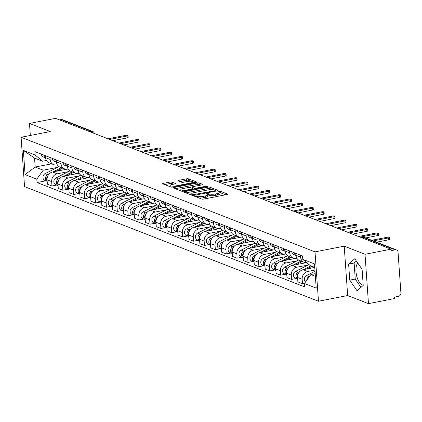 <?xml version="1.0" encoding="UTF-8"?>
<svg xmlns="http://www.w3.org/2000/svg" width="422" height="422" viewBox="0 0 422 422"><rect width="100%" height="100%" fill="white"/><g stroke="black" fill="none" stroke-linecap="round" stroke-linejoin="round"><path stroke-width="0.63" d="M194.901 195.855L194.484 196.219L201.763 199.057A1.461 0.353 -4 0 0 203.736 199.073L226.867 194.553A1.461 0.353 -4 0 0 227.637 194.189A1.461 0.353 -4 0 0 227.463 194.036L220.184 191.198L218.264 191.446L219.329 191.915A4.674 1.129 -4 0 1 219.873 192.395A4.674 1.129 -4 0 1 217.409 193.577L215.478 193.951A4.674 1.129 -4 0 1 209.175 193.898L206.854 193.524L206.316 193.782L207.376 194.252A4.674 1.129 -4 0 1 207.925 194.732A4.674 1.129 -4 0 1 205.456 195.908L203.531 196.288A4.674 1.129 -4 0 1 197.222 196.235L194.901 195.855M363.2 285.098A11.6 5.127 78.9 0 1 362.208 284.897A11.6 5.127 78.9 0 1 356.421 274.812A11.6 5.127 78.9 0 1 357.809 263.085M171.865 182.098A1.461 0.353 -4 0 0 169.897 182.082L163.404 183.348A1.461 0.353 -4 0 0 162.634 183.718A1.461 0.353 -4 0 0 162.808 183.865L170.894 187.02A1.461 0.353 -4 0 0 172.862 187.036L195.993 182.515A1.461 0.353 -4 0 0 196.763 182.146A1.461 0.353 -4 0 0 196.594 181.998L188.507 178.844A1.461 0.353 -4 0 0 186.535 178.828L178.696 180.363A1.461 0.353 -4 0 0 177.926 180.732A1.461 0.353 -4 0 0 178.1 180.88L181.56 182.23A1.461 0.353 -4 0 0 183.528 182.246L187.415 181.486A3.903 0.944 -4 0 1 193.144 181.929A3.903 0.944 -4 0 1 191.082 182.916L175.853 185.891A3.903 0.944 -4 0 1 170.124 185.448A3.903 0.944 -4 0 1 172.187 184.461L174.729 183.966A1.461 0.353 -4 0 0 175.499 183.596A1.461 0.353 -4 0 0 175.325 183.449L171.865 182.098L171.965 183.538A1.461 0.353 -4 0 0 169.997 183.523L164.612 184.572M344.215 246.163L347.665 295.537L368.469 303.65L365.019 254.276L344.215 246.163L315.018 251.871L21.1 137.261L50.297 131.553L29.493 123.44L55.546 118.35L391.073 249.186L391.173 250.626L395.229 249.835L363.606 237.502A2.975 1.313 -101.1 0 0 363.236 237.459L361.749 237.75M365.019 254.276L391.073 249.186M184.72 191.662A1.461 0.353 -4 0 0 183.945 192.031A1.461 0.353 -4 0 0 184.119 192.179L192.205 195.333A1.461 0.353 -4 0 0 194.173 195.349L217.304 190.828A1.461 0.353 -4 0 0 218.079 190.459A1.461 0.353 -4 0 0 217.905 190.311L209.818 187.157A1.461 0.353 -4 0 0 207.851 187.141L184.72 191.662L184.773 192.432M181.55 191.177L173.463 188.022A1.461 0.353 -4 0 1 173.289 187.874A1.461 0.353 -4 0 1 174.059 187.505L197.195 182.984A1.461 0.353 -4 0 1 199.163 183L202.623 184.351A1.461 0.353 -4 0 1 202.797 184.498A1.461 0.353 -4 0 1 202.022 184.868L192.643 186.703A1.461 0.353 -4 0 0 191.873 187.073A1.461 0.353 -4 0 0 192.042 187.22L194.342 188.117A1.461 0.353 -4 0 0 196.309 188.133L206.078 186.223L207.577 186.339L207.033 186.598L183.517 191.192A1.461 0.353 -4 0 1 181.55 191.177M368.469 303.65L394.523 298.56L394.422 297.12L398.484 296.328A2.975 2.569 111.3 0 0 400.9 292.937L398.051 252.198A2.975 2.569 111.3 0 0 396.511 249.94A2.975 2.569 111.3 0 0 395.229 249.835M347.665 295.537L318.473 301.245L24.55 186.63L21.1 137.261M29.493 123.44L30.331 135.457M58.036 119.32L59.702 118.999A2.975 2.569 -68.7 0 1 60.984 119.104L92.613 131.437A2.975 2.569 111.3 0 0 91.331 131.326L59.702 118.999M306.678 262.621A6.842 5.908 -68.7 0 1 304.156 262.31A6.842 5.908 -68.7 0 1 300.622 257.109L300.485 255.162M314.749 267.411L303.123 269.684A6.842 5.908 111.3 0 0 297.563 277.481L302.173 279.28A6.842 5.908 -68.7 0 1 307.728 271.478L314.933 270.075M302.173 279.28L302.479 283.668L304.673 283.241M295.875 253.369L296.012 255.315A6.842 5.908 111.3 0 0 299.551 260.511L304.156 262.31M297.563 277.481L297.869 281.87L302.479 283.668M296.872 258.18L296.212 258.311A6.842 5.908 -68.7 0 1 293.269 258.064A6.842 5.908 -68.7 0 1 289.729 252.862L289.592 250.916M296.355 278.488L291.586 279.422L291.28 275.033A6.842 5.908 -68.7 0 1 296.84 267.231L308.086 265.037M284.987 249.117L285.124 251.069A6.842 5.908 111.3 0 0 288.659 256.265L293.269 258.064M306.578 262.632L292.23 265.438A6.842 5.908 111.3 0 0 286.67 273.234L286.981 277.623L291.586 279.422M285.979 253.933L285.325 254.06A6.842 5.908 -68.7 0 1 282.376 253.812A6.842 5.908 -68.7 0 1 278.837 248.616L278.705 246.67M285.467 274.242L280.693 275.176L280.387 270.787A6.842 5.908 -68.7 0 1 285.947 262.985L297.193 260.791M274.094 244.871L274.231 246.823A6.842 5.908 111.3 0 0 277.766 252.018L282.376 253.812M295.685 258.385L281.342 261.192A6.842 5.908 111.3 0 0 275.782 268.988L276.088 273.377L280.693 275.176M275.091 249.687L274.432 249.813A6.842 5.908 -68.7 0 1 271.483 249.566A6.842 5.908 -68.7 0 1 267.949 244.37L267.812 242.423M274.574 269.996L269.806 270.929L269.5 266.54A6.842 5.908 -68.7 0 1 275.054 258.739L286.306 256.544M263.201 240.624L263.339 242.576A6.842 5.908 111.3 0 0 266.878 247.772L271.483 249.566M284.792 254.139L270.449 256.945A6.842 5.908 111.3 0 0 264.889 264.742L265.195 269.13L269.806 270.929M264.198 245.44L263.544 245.567A6.842 5.908 -68.7 0 1 260.596 245.319A6.842 5.908 -68.7 0 1 257.056 240.123L256.919 238.177M263.681 265.749L258.913 266.683L258.607 262.289A6.842 5.908 -68.7 0 1 264.167 254.492L275.413 252.293M252.314 236.378L252.451 238.325A6.842 5.908 111.3 0 0 255.985 243.526L260.596 245.319M273.904 249.893L259.556 252.694A6.842 5.908 111.3 0 0 253.997 260.495L254.308 264.884L258.913 266.683M253.311 241.194L252.651 241.321A6.842 5.908 -68.7 0 1 249.703 241.073A6.842 5.908 -68.7 0 1 246.163 235.877L246.031 233.93M252.794 261.503L248.02 262.437L247.714 258.042A6.842 5.908 -68.7 0 1 253.274 250.246L264.52 248.046M241.421 232.132L241.558 234.078A6.842 5.908 111.3 0 0 245.092 239.279L249.703 241.073M263.012 245.646L248.669 248.447A6.842 5.908 111.3 0 0 243.109 256.249L243.415 260.638L248.02 262.437M242.418 236.948L241.759 237.074A6.842 5.908 -68.7 0 1 238.81 236.826A6.842 5.908 -68.7 0 1 235.276 231.631L235.138 229.684M241.901 257.256L237.132 258.19L236.826 253.796A6.842 5.908 -68.7 0 1 242.381 246L253.633 243.8M230.528 227.885L230.665 229.832A6.842 5.908 111.3 0 0 234.205 235.028L238.81 236.826M252.119 241.4L237.776 244.201A6.842 5.908 111.3 0 0 232.216 252.003L232.522 256.391L237.132 258.19M231.525 232.701L230.871 232.828A6.842 5.908 -68.7 0 1 227.922 232.58A6.842 5.908 -68.7 0 1 224.383 227.384L224.246 225.438M231.008 253.01L226.239 253.938L225.934 249.55A6.842 5.908 -68.7 0 1 231.493 241.753L242.74 239.554M219.64 223.639L219.778 225.585A6.842 5.908 111.3 0 0 223.312 230.781L227.922 232.58M241.231 237.153L226.883 239.954A6.842 5.908 111.3 0 0 221.323 247.756L221.634 252.145L226.239 253.938M220.637 228.455L219.978 228.582A6.842 5.908 -68.7 0 1 217.029 228.334A6.842 5.908 -68.7 0 1 213.49 223.138L213.358 221.186M220.12 248.764L215.347 249.692L215.041 245.303A6.842 5.908 -68.7 0 1 220.6 237.507L231.847 235.307M208.748 219.393L208.885 221.339A6.842 5.908 111.3 0 0 212.419 226.535L217.029 228.334M230.338 232.907L215.995 235.708A6.842 5.908 111.3 0 0 210.436 243.505L210.742 247.899L215.347 249.692M209.745 224.203L209.085 224.335A6.842 5.908 -68.7 0 1 206.136 224.087A6.842 5.908 -68.7 0 1 202.602 218.891L202.465 216.94M209.228 244.517L204.459 245.446L204.153 241.057A6.842 5.908 -68.7 0 1 209.713 233.26L220.959 231.061M197.855 215.146L197.992 217.093A6.842 5.908 111.3 0 0 201.531 222.288L206.136 224.087M219.445 228.661L205.103 231.462A6.842 5.908 111.3 0 0 199.543 239.258L199.849 243.652L204.459 245.446M198.852 219.957L198.198 220.089A6.842 5.908 -68.7 0 1 195.249 219.841A6.842 5.908 -68.7 0 1 191.709 214.645L191.572 212.693M198.335 240.266L193.566 241.199L193.26 236.811A6.842 5.908 -68.7 0 1 198.82 229.014L210.066 226.814M186.967 210.9L187.104 212.846A6.842 5.908 111.3 0 0 190.638 218.042L195.249 219.841M208.558 224.414L194.21 227.215A6.842 5.908 111.3 0 0 188.65 235.012L188.961 239.406L193.566 241.199M187.964 215.711L187.305 215.842A6.842 5.908 -68.7 0 1 184.356 215.595A6.842 5.908 -68.7 0 1 180.816 210.393L180.685 208.447M187.447 236.019L182.679 236.953L182.367 232.564A6.842 5.908 -68.7 0 1 187.927 224.762L199.173 222.568M176.074 206.653L176.211 208.6A6.842 5.908 111.3 0 0 179.746 213.796L184.356 215.595M197.665 220.163L183.322 222.969A6.842 5.908 111.3 0 0 177.762 230.765L178.068 235.154L182.679 236.953M177.071 211.464L176.412 211.596A6.842 5.908 -68.7 0 1 173.463 211.343A6.842 5.908 -68.7 0 1 169.929 206.147L169.792 204.201M176.554 231.773L171.786 232.707L171.48 228.318A6.842 5.908 -68.7 0 1 177.04 220.516L188.286 218.322M165.181 202.402L165.318 204.353A6.842 5.908 111.3 0 0 168.858 209.549L173.463 211.343M186.772 215.916L172.429 218.723A6.842 5.908 111.3 0 0 166.869 226.519L167.175 230.908L171.786 232.707M166.178 207.218L165.524 207.344A6.842 5.908 -68.7 0 1 162.575 207.096A6.842 5.908 -68.7 0 1 159.036 201.901L158.899 199.954M165.661 227.527L160.893 228.46L160.587 224.071A6.842 5.908 -68.7 0 1 166.147 216.27L177.393 214.075M154.294 198.155L154.431 200.107A6.842 5.908 111.3 0 0 157.965 205.303L162.575 207.096M175.884 211.67L161.536 214.476A6.842 5.908 111.3 0 0 155.976 222.273L156.288 226.661L160.893 228.46M155.291 202.971L154.631 203.098A6.842 5.908 -68.7 0 1 151.683 202.85A6.842 5.908 -68.7 0 1 148.143 197.654L148.011 195.708M154.774 223.28L150.005 224.214L149.694 219.825A6.842 5.908 -68.7 0 1 155.254 212.023L166.5 209.829M143.401 193.909L143.538 195.861A6.842 5.908 111.3 0 0 147.078 201.057L151.683 202.85M164.991 207.424L150.649 210.23A6.842 5.908 111.3 0 0 145.089 218.026L145.395 222.415L150.005 224.214M144.398 198.725L143.738 198.852A6.842 5.908 -68.7 0 1 140.79 198.604A6.842 5.908 -68.7 0 1 137.255 193.408L137.118 191.461M143.881 219.034L139.112 219.968L138.806 215.573A6.842 5.908 -68.7 0 1 144.366 207.777L155.612 205.577M132.508 189.663L132.645 191.609A6.842 5.908 111.3 0 0 136.185 196.81L140.79 198.604M154.104 203.177L139.756 205.978A6.842 5.908 111.3 0 0 134.196 213.78L134.502 218.169L139.112 219.968M133.505 194.479L132.851 194.605A6.842 5.908 -68.7 0 1 129.902 194.357A6.842 5.908 -68.7 0 1 126.363 189.161L126.225 187.215M132.988 214.787L128.219 215.721L127.913 211.327A6.842 5.908 -68.7 0 1 133.473 203.531L144.72 201.331M121.62 185.416L121.758 187.363A6.842 5.908 111.3 0 0 125.292 192.564L129.902 194.357M143.211 198.931L128.863 201.732A6.842 5.908 111.3 0 0 123.308 209.534L123.614 213.922L128.219 215.721M122.617 190.232L121.958 190.359A6.842 5.908 -68.7 0 1 119.009 190.111A6.842 5.908 -68.7 0 1 115.47 184.915L115.338 182.969M122.1 210.541L117.332 211.475L117.021 207.081A6.842 5.908 -68.7 0 1 122.58 199.284L133.827 197.085M110.728 181.17L110.865 183.116A6.842 5.908 111.3 0 0 114.404 188.312L119.009 190.111M132.318 194.684L117.975 197.485A6.842 5.908 111.3 0 0 112.416 205.287L112.721 209.676L117.332 211.475M111.725 185.986L111.065 186.113A6.842 5.908 -68.7 0 1 108.116 185.865A6.842 5.908 -68.7 0 1 104.582 180.669L104.445 178.722M111.208 206.295L106.439 207.223L106.133 202.834A6.842 5.908 -68.7 0 1 111.693 195.038L122.939 192.838M99.84 176.923L99.972 178.87A6.842 5.908 111.3 0 0 103.511 184.066L108.116 185.865M121.43 190.438L107.082 193.239A6.842 5.908 111.3 0 0 101.523 201.041L101.829 205.43L106.439 207.223M100.832 181.74L100.178 181.866A6.842 5.908 -68.7 0 1 97.229 181.618A6.842 5.908 -68.7 0 1 93.689 176.422L93.552 174.471M100.315 202.048L95.546 202.977L95.24 198.588A6.842 5.908 -68.7 0 1 100.8 190.791L112.046 188.592M88.947 172.677L89.084 174.624A6.842 5.908 111.3 0 0 92.618 179.819L97.229 181.618M110.538 186.192L96.19 188.993A6.842 5.908 111.3 0 0 90.635 196.789L90.941 201.183L95.546 202.977M89.944 177.488L89.285 177.62A6.842 5.908 -68.7 0 1 86.336 177.372A6.842 5.908 -68.7 0 1 82.802 172.176L82.665 170.224M89.427 197.802L84.658 198.73L84.347 194.342A6.842 5.908 -68.7 0 1 89.907 186.545L101.153 184.345M78.054 168.431L78.191 170.377A6.842 5.908 111.3 0 0 81.731 175.573L86.336 177.372M99.645 181.945L85.302 184.746A6.842 5.908 111.3 0 0 79.742 192.543L80.048 196.937L84.658 198.73M79.051 173.242L78.392 173.373A6.842 5.908 -68.7 0 1 75.443 173.125A6.842 5.908 -68.7 0 1 71.909 167.93L71.772 165.978M78.534 193.55L73.766 194.484L73.46 190.095A6.842 5.908 -68.7 0 1 79.02 182.299L90.266 180.099M67.167 164.184L67.298 166.131A6.842 5.908 111.3 0 0 70.838 171.327L75.443 173.125M88.757 177.699L74.409 180.5A6.842 5.908 111.3 0 0 68.849 188.296L69.155 192.69L73.766 194.484M68.158 168.995L67.504 169.127A6.842 5.908 -68.7 0 1 64.555 168.879A6.842 5.908 -68.7 0 1 61.016 163.678L60.879 161.732M67.641 189.304L62.873 190.238L62.567 185.849A6.842 5.908 -68.7 0 1 68.127 178.047L79.373 175.853M56.274 159.938L56.411 161.884A6.842 5.908 111.3 0 0 59.945 167.08L64.555 168.879M77.864 173.447L63.516 176.254A6.842 5.908 111.3 0 0 57.962 184.05L58.268 188.439L62.873 190.238M57.271 164.749L56.611 164.881A6.842 5.908 -68.7 0 1 53.663 164.627A6.842 5.908 -68.7 0 1 50.128 159.432L49.991 157.485M56.754 185.058L51.985 185.991L51.674 181.602A6.842 5.908 -68.7 0 1 57.234 173.801L68.48 171.606M45.381 155.686L45.518 157.638A6.842 5.908 111.3 0 0 49.057 162.834L53.663 164.627M66.971 169.201L52.629 172.007A6.842 5.908 111.3 0 0 47.069 179.804L47.375 184.192L51.985 185.991M314.743 267.374L310.249 265.617L302.774 259.345L302.537 255.964L34.868 151.588L35.105 154.974L42.58 161.246L34.551 158.113L35.174 167.038L43.202 170.172L57.592 167.36M315.187 273.699L310.872 274.543L315.371 276.299M302.774 259.345L314.506 263.919L316.194 288.105L304.468 283.531L310.872 274.543M43.202 170.172L36.798 179.155L37.036 182.536L304.705 286.913L304.468 283.531M36.798 179.155L25.067 174.581L23.379 150.401L35.105 154.974M315.018 251.871L318.473 301.245M349.748 280.134L357.044 290.784L363.221 285.393L362.102 269.352L354.802 258.702L348.625 264.098L349.748 280.134L355.245 279.063L360.947 287.377M51.605 163.826L35.174 167.038L25.067 174.581M46.378 160.502L42.58 161.246M45.861 180.811L37.036 182.536M34.551 158.113L23.379 150.401M356.4 261.033L354.127 263.022L355.245 279.063M354.127 263.022L348.625 264.098M199.052 198.002A4.674 1.129 -4 0 0 203.631 197.728L203.531 196.288M207.925 194.732L208.025 196.167A4.674 1.129 -4 0 1 205.556 197.348L203.631 197.728M219.873 192.395L219.978 193.835A4.674 1.129 -4 0 1 217.509 195.017L215.579 195.391A4.674 1.129 -4 0 1 209.275 195.339L207.935 194.901M225.759 194.769L219.888 192.564M212.63 189.652L209.919 188.597A1.461 0.353 -4 0 0 207.951 188.581L185.928 192.886M216.201 191.045L215.494 190.77M193.25 194.684L214.935 190.728L215.473 190.47L214.36 189.979A4.674 1.129 -4 0 0 208.057 189.926L194.173 192.638A4.674 1.129 -4 0 0 191.709 193.819A4.674 1.129 -4 0 0 192.258 194.299L193.25 194.684L193.302 195.444M175.267 188.729L197.296 184.425L197.195 182.984M200.919 185.084L199.263 184.44A1.461 0.353 -4 0 0 197.296 184.425M192.733 188.887L193.593 189.225M182.911 188.602A3.903 0.944 -4 0 0 180.848 189.589A3.903 0.944 -4 0 0 186.577 190.032L191.941 188.987A1.461 0.353 -4 0 0 192.712 188.618A1.461 0.353 -4 0 0 192.537 188.465L190.243 187.574A1.461 0.353 -4 0 0 188.275 187.558L182.911 188.602M173.621 184.182L171.965 183.538M191.066 181.244L188.608 180.284A1.461 0.353 -4 0 0 186.64 180.268L179.904 181.587M194.885 182.731L193.155 182.056M315.171 273.461L314.385 273.857M309.653 276.252L309.025 276.568A3.719 3.212 111.3 0 0 306.852 280.187M315.018 271.283L306.514 275.587A3.719 3.212 111.3 0 0 304.378 278.657A3.719 3.212 111.3 0 0 305.581 281.965M373.343 240.904L388.514 237.939A1.709 0.411 -4 0 0 389.416 237.507L389.548 239.379A1.709 0.411 176 0 1 388.646 239.812L376.582 242.17M389.416 237.507A1.709 0.411 -4 0 0 386.911 237.312L371.735 240.276M310.887 265.871L303.492 269.611M299.857 271.452L298.138 272.322A3.719 3.212 111.3 0 0 295.97 275.703A3.719 3.212 111.3 0 0 297.668 278.989L295.379 278.109A3.719 3.212 111.3 0 1 293.448 274.859A3.719 3.212 111.3 0 1 295.622 271.341L308.999 264.573M312.074 266.335L306.915 268.941M314.59 267.311L314.168 267.527M298.396 273.456A3.719 3.212 111.3 0 0 297.621 278.277M301.044 261.091L292.599 265.364M288.964 267.205L287.245 268.075A3.719 3.212 111.3 0 0 285.077 271.452A3.719 3.212 111.3 0 0 286.775 274.743L284.486 273.862A3.719 3.212 111.3 0 1 282.555 270.613A3.719 3.212 111.3 0 1 284.734 267.094L298.649 260.052M302.231 261.556L296.028 264.694M304.795 262.51L303.276 263.281M287.503 269.21A3.719 3.212 111.3 0 0 286.728 274.031M295.98 254.814A3.719 3.212 -68.7 0 1 295.511 253.226M360.114 237.117L377.627 233.693A1.709 0.411 -4 0 0 378.529 233.26L378.661 235.133A1.709 0.411 176 0 1 377.753 235.566L365.689 237.924M296.033 255.532A3.719 3.212 -68.7 0 1 294.324 252.762M296.033 255.542L293.738 254.645A3.719 3.212 -68.7 0 1 291.813 251.781M378.529 233.26A1.709 0.411 -4 0 0 376.018 233.065L358.51 236.489M285.087 250.568A3.719 3.212 -68.7 0 1 284.618 248.975M349.226 232.87L366.734 229.447A1.709 0.411 -4 0 0 367.636 229.014L367.768 230.887A1.709 0.411 176 0 1 366.866 231.319L352.465 234.131M285.14 251.28A3.719 3.212 -68.7 0 1 283.431 248.516M285.14 251.296L282.846 250.399A3.719 3.212 -68.7 0 1 280.92 247.535M367.636 229.014A1.709 0.411 -4 0 0 365.13 228.819L347.617 232.242M290.151 256.845L281.711 261.118M278.077 262.959L276.357 263.829A3.719 3.212 111.3 0 0 274.184 267.205A3.719 3.212 111.3 0 0 275.888 270.497L273.593 269.616A3.719 3.212 111.3 0 1 271.668 266.366A3.719 3.212 111.3 0 1 273.841 262.848L287.757 255.806M291.338 257.309L285.135 260.448M293.907 258.264L292.388 259.029M276.61 264.963A3.719 3.212 111.3 0 0 275.835 269.785M279.258 252.599L270.818 256.871M267.184 258.707L265.464 259.583A3.719 3.212 111.3 0 0 263.296 262.959A3.719 3.212 111.3 0 0 264.995 266.25L262.706 265.369A3.719 3.212 111.3 0 1 260.775 262.12A3.719 3.212 111.3 0 1 262.948 258.602L276.869 251.559M280.445 253.063L274.242 256.201M283.014 254.018L281.495 254.782M265.723 260.717A3.719 3.212 111.3 0 0 264.947 265.538M268.371 248.352L259.926 252.625M256.291 254.461L254.571 255.331A3.719 3.212 111.3 0 0 252.403 258.712A3.719 3.212 111.3 0 0 254.102 262.004L251.813 261.123A3.719 3.212 111.3 0 1 249.882 257.874A3.719 3.212 111.3 0 1 252.061 254.355L265.976 247.313M269.558 248.816L263.354 251.955M272.121 249.771L270.602 250.536M254.83 256.47A3.719 3.212 111.3 0 0 254.055 261.292M274.194 246.321A3.719 3.212 -68.7 0 1 273.73 244.728M338.333 228.618L355.841 225.2A1.709 0.411 -4 0 0 356.743 224.768L356.875 226.64A1.709 0.411 176 0 1 355.973 227.073L341.572 229.885M274.247 247.034A3.719 3.212 -68.7 0 1 272.543 244.269M274.253 247.044L271.953 246.153A3.719 3.212 -68.7 0 1 270.027 243.288M356.743 224.768A1.709 0.411 -4 0 0 354.237 224.573L336.73 227.996M263.307 242.075A3.719 3.212 -68.7 0 1 262.837 240.482M327.44 224.372L344.953 220.954A1.709 0.411 -4 0 0 345.855 220.521L345.987 222.389A1.709 0.411 176 0 1 345.08 222.821L330.684 225.638M263.36 242.787A3.719 3.212 -68.7 0 1 261.651 240.023M263.36 242.798L261.065 241.906A3.719 3.212 -68.7 0 1 259.14 239.042M345.855 220.521A1.709 0.411 -4 0 0 343.344 220.326L325.837 223.75M252.414 237.829A3.719 3.212 -68.7 0 1 251.945 236.236M316.553 220.126L334.06 216.708A1.709 0.411 -4 0 0 334.962 216.275L335.094 218.142A1.709 0.411 176 0 1 334.192 218.575L319.792 221.392M252.467 238.541A3.719 3.212 -68.7 0 1 250.763 235.771M252.467 238.551L250.172 237.66A3.719 3.212 -68.7 0 1 248.247 234.796M334.962 216.275A1.709 0.411 -4 0 0 332.457 216.08L314.944 219.503M257.478 244.106L249.038 248.379M245.404 250.214L243.684 251.085A3.719 3.212 111.3 0 0 241.511 254.466A3.719 3.212 111.3 0 0 243.214 257.758L240.92 256.871A3.719 3.212 111.3 0 1 238.994 253.622A3.719 3.212 111.3 0 1 241.168 250.109L255.083 243.067M258.665 244.57L252.462 247.709M261.234 245.52L259.715 246.29M243.937 252.224A3.719 3.212 111.3 0 0 243.162 257.045M241.521 233.582A3.719 3.212 -68.7 0 1 241.057 231.989M305.66 215.879L323.168 212.461A1.709 0.411 -4 0 0 324.075 212.029L324.202 213.896A1.709 0.411 176 0 1 323.299 214.329L308.899 217.145M241.574 234.294A3.719 3.212 -68.7 0 1 239.87 231.525M241.579 234.305L239.279 233.413A3.719 3.212 -68.7 0 1 237.354 230.549M324.075 212.029A1.709 0.411 -4 0 0 321.564 211.833L304.056 215.252M246.59 239.86L238.145 244.132M234.511 245.968L232.791 246.838A3.719 3.212 111.3 0 0 230.623 250.22A3.719 3.212 111.3 0 0 232.322 253.511L230.032 252.625A3.719 3.212 111.3 0 1 228.102 249.376A3.719 3.212 111.3 0 1 230.275 245.857L244.196 238.82M247.777 240.324L241.569 243.462M250.341 241.273L248.822 242.043M233.049 247.978A3.719 3.212 111.3 0 0 232.274 252.799M230.634 229.336A3.719 3.212 -68.7 0 1 230.164 227.743M294.767 211.633L312.28 208.21A1.709 0.411 -4 0 0 313.182 207.777L313.314 209.65A1.709 0.411 176 0 1 312.407 210.082L298.011 212.899M230.686 230.048A3.719 3.212 -68.7 0 1 228.977 227.279M230.686 230.059L228.392 229.162A3.719 3.212 -68.7 0 1 226.466 226.297M313.182 207.777A1.709 0.411 -4 0 0 310.671 207.587L293.163 211.005M235.698 235.613L227.252 239.886M223.618 241.722L221.898 242.592A3.719 3.212 111.3 0 0 219.73 245.973A3.719 3.212 111.3 0 0 221.429 249.26M233.303 234.574L219.387 241.611A3.719 3.212 111.3 0 0 217.209 245.129A3.719 3.212 111.3 0 0 219.139 248.379L221.434 249.275M236.884 236.077L230.681 239.216M239.448 237.027L237.929 237.797M222.157 243.726A3.719 3.212 111.3 0 0 221.381 248.553M219.741 225.09A3.719 3.212 -68.7 0 1 219.276 223.496M283.879 207.387L301.387 203.963A1.709 0.411 -4 0 0 302.289 203.531L302.421 205.403A1.709 0.411 176 0 1 301.519 205.836L287.118 208.653M219.793 225.802A3.719 3.212 -68.7 0 1 218.09 223.032M219.793 225.812L217.499 224.915A3.719 3.212 -68.7 0 1 215.573 222.051M302.289 203.531A1.709 0.411 -4 0 0 299.784 203.341L282.271 206.759M224.805 231.367L216.365 235.634M212.73 237.475L211.011 238.346A3.719 3.212 111.3 0 0 208.837 241.727A3.719 3.212 111.3 0 0 210.541 245.013L208.246 244.132A3.719 3.212 111.3 0 1 206.321 240.883A3.719 3.212 111.3 0 1 208.494 237.364L222.41 230.322M225.992 231.826L219.788 234.97M228.56 232.78L227.041 233.551M211.264 239.48A3.719 3.212 111.3 0 0 210.488 244.306M208.848 220.843A3.719 3.212 -68.7 0 1 208.384 219.25M272.987 203.14L290.494 199.717A1.709 0.411 -4 0 0 291.402 199.284L291.528 201.157A1.709 0.411 176 0 1 290.626 201.589L276.225 204.401M208.901 221.555A3.719 3.212 -68.7 0 1 207.197 218.786M208.906 221.566L206.606 220.669A3.719 3.212 -68.7 0 1 204.681 217.805M291.402 199.284A1.709 0.411 -4 0 0 288.891 199.094L271.383 202.513M213.917 227.12L205.472 231.388M201.837 233.229L200.118 234.099A3.719 3.212 111.3 0 0 197.95 237.48A3.719 3.212 111.3 0 0 199.648 240.767L197.359 239.886A3.719 3.212 111.3 0 1 195.428 236.636A3.719 3.212 111.3 0 1 197.601 233.118L211.522 226.076M215.104 227.579L208.895 230.718M217.668 228.534L216.148 229.304M200.376 235.233A3.719 3.212 111.3 0 0 199.601 240.055M203.024 222.874L194.579 227.142M190.944 228.982L189.225 229.853A3.719 3.212 111.3 0 0 187.057 233.234A3.719 3.212 111.3 0 0 188.755 236.52L186.466 235.64A3.719 3.212 111.3 0 1 184.535 232.39A3.719 3.212 111.3 0 1 186.714 228.872L200.629 221.83M204.211 223.333L198.008 226.472M206.775 224.288L205.256 225.058M189.483 230.987A3.719 3.212 111.3 0 0 188.708 235.808M192.131 218.622L183.691 222.895M180.057 224.736L178.337 225.606A3.719 3.212 111.3 0 0 176.164 228.988A3.719 3.212 111.3 0 0 177.868 232.274L175.573 231.393A3.719 3.212 111.3 0 1 173.648 228.144A3.719 3.212 111.3 0 1 175.821 224.625L189.736 217.583M193.318 219.087L187.115 222.225M195.887 220.041L194.368 220.811M178.59 226.741A3.719 3.212 111.3 0 0 177.815 231.562M181.244 214.376L172.798 218.649M169.164 220.49L167.444 221.36A3.719 3.212 111.3 0 0 165.276 224.736A3.719 3.212 111.3 0 0 166.975 228.028L164.685 227.147A3.719 3.212 111.3 0 1 162.755 223.897A3.719 3.212 111.3 0 1 164.928 220.379L178.849 213.337M182.431 214.84L176.222 217.979M184.994 215.795L183.475 216.565M167.703 222.494A3.719 3.212 111.3 0 0 166.927 227.316M170.351 210.13L161.911 214.402M158.276 216.243L156.551 217.114A3.719 3.212 111.3 0 0 154.383 220.49A3.719 3.212 111.3 0 0 156.082 223.781L153.793 222.9A3.719 3.212 111.3 0 1 151.862 219.651A3.719 3.212 111.3 0 1 154.041 216.133L167.956 209.09M171.538 210.594L165.334 213.732M174.101 211.549L172.582 212.313M156.81 218.248A3.719 3.212 111.3 0 0 156.035 223.069M159.458 205.883L151.018 210.156M147.383 211.992L145.664 212.867A3.719 3.212 111.3 0 0 143.496 216.243A3.719 3.212 111.3 0 0 145.194 219.535L142.9 218.654A3.719 3.212 111.3 0 1 140.974 215.405A3.719 3.212 111.3 0 1 143.148 211.886L157.063 204.844M160.645 206.347L154.441 209.486M163.214 207.302L161.695 208.067M145.917 214.001A3.719 3.212 111.3 0 0 145.142 218.823M197.96 216.591A3.719 3.212 -68.7 0 1 197.491 215.004M262.094 198.894L279.607 195.47A1.709 0.411 -4 0 0 280.509 195.038L280.641 196.91A1.709 0.411 176 0 1 279.733 197.343L265.338 200.155M198.013 217.309A3.719 3.212 -68.7 0 1 196.304 214.54M198.013 217.319L195.718 216.423A3.719 3.212 -68.7 0 1 193.793 213.558M280.509 195.038A1.709 0.411 -4 0 0 277.998 194.843L260.49 198.266M187.067 212.345A3.719 3.212 -68.7 0 1 186.603 210.757M251.206 194.647L268.714 191.224A1.709 0.411 -4 0 0 269.616 190.791L269.748 192.664A1.709 0.411 176 0 1 268.846 193.097L254.445 195.908M187.12 213.063A3.719 3.212 -68.7 0 1 185.416 210.293M187.12 213.073L184.825 212.176A3.719 3.212 -68.7 0 1 182.9 209.312M269.616 190.791A1.709 0.411 -4 0 0 267.11 190.596L249.597 194.02M176.174 208.099A3.719 3.212 -68.7 0 1 175.71 206.511M240.313 190.401L257.821 186.978A1.709 0.411 -4 0 0 258.728 186.545L258.855 188.418A1.709 0.411 176 0 1 257.953 188.85L243.552 191.662M176.227 208.816A3.719 3.212 -68.7 0 1 174.523 206.047M176.232 208.827L173.933 207.93A3.719 3.212 -68.7 0 1 172.007 205.066M258.728 186.545A1.709 0.411 -4 0 0 256.217 186.35L238.71 189.773M165.287 203.852A3.719 3.212 -68.7 0 1 164.817 202.259M229.42 186.155L246.933 182.731A1.709 0.411 -4 0 0 247.835 182.299L247.967 184.171A1.709 0.411 176 0 1 247.06 184.604L232.664 187.415M165.34 204.564A3.719 3.212 -68.7 0 1 163.63 201.8M165.34 204.58L163.045 203.684A3.719 3.212 -68.7 0 1 161.12 200.819M247.835 182.299A1.709 0.411 -4 0 0 245.324 182.104L227.817 185.527M154.394 199.606A3.719 3.212 -68.7 0 1 153.93 198.013M218.533 181.903L236.04 178.485A1.709 0.411 -4 0 0 236.942 178.052L237.074 179.925A1.709 0.411 176 0 1 236.172 180.358L221.772 183.169M150.227 196.573A3.719 3.212 -68.7 0 0 152.152 199.437L154.447 200.329A3.719 3.212 -68.7 0 1 152.743 197.554M236.942 178.052A1.709 0.411 -4 0 0 234.437 177.857L216.924 181.281M143.501 195.36A3.719 3.212 -68.7 0 1 143.037 193.767M207.64 177.657L225.148 174.239A1.709 0.411 -4 0 0 226.055 173.806L226.181 175.673A1.709 0.411 176 0 1 225.279 176.106L210.879 178.923M139.334 192.327A3.719 3.212 -68.7 0 0 141.259 195.191L143.559 196.082A3.719 3.212 -68.7 0 1 141.85 193.308M226.055 173.806A1.709 0.411 -4 0 0 223.544 173.611L206.036 177.034M148.57 201.637L140.125 205.91M136.491 207.745L134.771 208.616A3.719 3.212 111.3 0 0 132.603 211.997A3.719 3.212 111.3 0 0 134.301 215.289L132.012 214.408A3.719 3.212 111.3 0 1 130.081 211.158A3.719 3.212 111.3 0 1 132.255 207.64L146.176 200.598M149.757 202.101L143.549 205.24M152.321 203.056L150.802 203.821M135.029 209.755A3.719 3.212 111.3 0 0 134.254 214.576M132.613 191.113A3.719 3.212 -68.7 0 1 132.144 189.52M196.747 173.41L214.26 169.992A1.709 0.411 -4 0 0 215.162 169.56L215.294 171.427A1.709 0.411 176 0 1 214.392 171.859L199.991 174.676M128.446 188.08A3.719 3.212 -68.7 0 0 130.372 190.944L132.666 191.836A3.719 3.212 -68.7 0 1 130.957 189.056M215.162 169.56A1.709 0.411 -4 0 0 212.651 169.364L195.143 172.788M137.677 197.39L129.237 201.663M125.603 203.499L123.878 204.369A3.719 3.212 111.3 0 0 121.71 207.751A3.719 3.212 111.3 0 0 123.409 211.042L121.119 210.156A3.719 3.212 111.3 0 1 119.189 206.907A3.719 3.212 111.3 0 1 121.367 203.393L135.283 196.351M138.864 197.855L132.661 200.993M141.428 198.804L139.909 199.574M124.137 205.509A3.719 3.212 111.3 0 0 123.361 210.33M121.721 186.867A3.719 3.212 -68.7 0 1 121.256 185.274M185.859 169.164L203.367 165.746A1.709 0.411 -4 0 0 204.269 165.313L204.401 167.181A1.709 0.411 176 0 1 203.499 167.613L189.098 170.43M117.553 183.834A3.719 3.212 -68.7 0 0 119.479 186.693L121.773 187.59A3.719 3.212 -68.7 0 1 120.07 184.81M204.269 165.313A1.709 0.411 -4 0 0 201.763 165.118L184.25 168.536M126.785 193.144L118.345 197.417M114.71 199.253L112.99 200.123A3.719 3.212 111.3 0 0 110.822 203.504A3.719 3.212 111.3 0 0 112.521 206.796L110.226 205.91A3.719 3.212 111.3 0 1 108.301 202.66A3.719 3.212 111.3 0 1 110.474 199.142L124.39 192.105M127.971 193.608L121.768 196.747M130.54 194.558L129.021 195.328M113.244 201.257A3.719 3.212 111.3 0 0 112.468 206.084M110.828 182.62A3.719 3.212 -68.7 0 1 110.364 181.027M174.966 164.918L192.474 161.494A1.709 0.411 -4 0 0 193.381 161.062L193.508 162.934A1.709 0.411 176 0 1 192.606 163.367L178.205 166.184M106.66 179.582A3.719 3.212 -68.7 0 0 108.586 182.446L110.886 183.343A3.719 3.212 -68.7 0 1 109.177 180.563M193.381 161.062A1.709 0.411 -4 0 0 190.871 160.872L173.363 164.29M115.897 188.898L107.452 193.17M103.817 195.006L102.098 195.877A3.719 3.212 111.3 0 0 99.93 199.258A3.719 3.212 111.3 0 0 101.628 202.544M113.502 187.859L99.587 194.895A3.719 3.212 111.3 0 0 97.408 198.414A3.719 3.212 111.3 0 0 99.339 201.663L101.628 202.56M117.084 189.362L110.875 192.501M119.648 190.311L118.128 191.082M102.356 197.011A3.719 3.212 111.3 0 0 101.581 201.837M99.94 178.374A3.719 3.212 -68.7 0 1 99.471 176.781M164.074 160.671L181.587 157.248A1.709 0.411 -4 0 0 182.489 156.815L182.62 158.688A1.709 0.411 176 0 1 181.718 159.12L167.318 161.937M95.773 175.336A3.719 3.212 -68.7 0 0 97.698 178.2L99.993 179.097A3.719 3.212 -68.7 0 1 98.284 176.317M182.489 156.815A1.709 0.411 -4 0 0 179.978 156.625L162.47 160.043M105.004 184.651L96.564 188.919M92.93 190.76L91.205 191.63A3.719 3.212 111.3 0 0 89.037 195.011A3.719 3.212 111.3 0 0 90.741 198.298M102.609 183.607L88.694 190.649A3.719 3.212 111.3 0 0 86.515 194.167A3.719 3.212 111.3 0 0 88.446 197.417L90.741 198.314M106.191 185.11L99.988 188.254M108.755 186.065L107.235 186.835M91.463 192.764A3.719 3.212 111.3 0 0 90.688 197.586M89.047 174.128A3.719 3.212 -68.7 0 1 88.583 172.535M153.186 156.425L170.694 153.001A1.709 0.411 -4 0 0 171.596 152.569L171.728 154.441A1.709 0.411 176 0 1 170.826 154.874L156.425 157.686M84.88 171.089A3.719 3.212 -68.7 0 0 86.805 173.954L89.1 174.85A3.719 3.212 -68.7 0 1 87.396 172.07M171.596 152.569A1.709 0.411 -4 0 0 169.09 152.379L151.577 155.797M94.111 180.405L85.671 184.672M82.037 186.513L80.317 187.384A3.719 3.212 111.3 0 0 78.149 190.765A3.719 3.212 111.3 0 0 79.848 194.051M91.722 179.361L77.801 186.403A3.719 3.212 111.3 0 0 75.628 189.921A3.719 3.212 111.3 0 0 77.553 193.17L79.848 194.067M95.298 180.864L89.095 184.003M97.867 181.819L96.348 182.589M80.57 188.518A3.719 3.212 111.3 0 0 79.795 193.339M78.154 169.876A3.719 3.212 -68.7 0 1 77.69 168.288M142.293 152.178L159.801 148.755A1.709 0.411 -4 0 0 160.708 148.322L160.835 150.195A1.709 0.411 176 0 1 159.933 150.628L145.532 153.439M73.992 166.843A3.719 3.212 -68.7 0 0 75.913 169.707L78.212 170.604A3.719 3.212 -68.7 0 1 76.503 167.824M160.708 148.322A1.709 0.411 -4 0 0 158.197 148.127L140.69 151.551M83.224 176.159L74.778 180.426M71.144 182.267L69.424 183.137A3.719 3.212 111.3 0 0 67.256 186.519A3.719 3.212 111.3 0 0 68.955 189.805M80.829 175.114L66.913 182.156A3.719 3.212 111.3 0 0 64.735 185.675A3.719 3.212 111.3 0 0 66.665 188.924L68.955 189.816M84.411 176.618L78.202 179.756M86.974 177.572L85.455 178.342M69.683 184.272A3.719 3.212 111.3 0 0 68.907 189.093M67.267 165.63A3.719 3.212 -68.7 0 1 66.797 164.042M131.4 147.932L148.913 144.509A1.709 0.411 -4 0 0 149.815 144.076L149.947 145.949A1.709 0.411 176 0 1 149.045 146.381L134.644 149.193M63.1 162.597A3.719 3.212 -68.7 0 0 65.025 165.461L67.32 166.358A3.719 3.212 -68.7 0 1 65.61 163.578M149.815 144.076A1.709 0.411 -4 0 0 147.304 143.881L129.797 147.304M72.331 171.907L63.891 176.18M60.256 178.021L58.531 178.891A3.719 3.212 111.3 0 0 56.363 182.272A3.719 3.212 111.3 0 0 58.067 185.559M69.936 170.868L56.02 177.91A3.719 3.212 111.3 0 0 53.842 181.428A3.719 3.212 111.3 0 0 55.773 184.678L58.067 185.569M73.518 172.371L67.314 175.51M76.081 173.326L74.562 174.096M58.79 180.025A3.719 3.212 111.3 0 0 58.014 184.847M56.374 161.383A3.719 3.212 -68.7 0 1 55.91 159.796M120.513 143.686L138.02 140.262A1.709 0.411 -4 0 0 138.922 139.83L139.054 141.702A1.709 0.411 176 0 1 138.152 142.135L123.751 144.946M52.207 158.35A3.719 3.212 -68.7 0 0 54.132 161.215L56.427 162.111A3.719 3.212 -68.7 0 1 54.723 159.331M138.922 139.83A1.709 0.411 -4 0 0 136.417 139.635L118.904 143.058M61.438 167.661L52.998 171.933M49.363 173.774L47.644 174.645A3.719 3.212 111.3 0 0 45.476 178.021A3.719 3.212 111.3 0 0 47.174 181.312M59.048 166.621L45.128 173.664A3.719 3.212 111.3 0 0 42.954 177.182A3.719 3.212 111.3 0 0 44.88 180.431L47.174 181.323M62.625 168.125L56.421 171.263M65.194 169.08L63.675 169.85M47.897 175.779A3.719 3.212 111.3 0 0 47.122 180.6M45.481 157.137A3.719 3.212 -68.7 0 1 45.017 155.544M109.62 139.439L127.127 136.016A1.709 0.411 -4 0 0 128.035 135.583L128.161 137.456A1.709 0.411 176 0 1 127.259 137.888L112.859 140.7M45.534 157.849A3.719 3.212 -68.7 0 1 43.83 155.085M45.539 157.865L43.239 156.968A3.719 3.212 -68.7 0 1 41.319 154.104M128.035 135.583A1.709 0.411 -4 0 0 125.524 135.388L108.016 138.812M57.962 184.05L62.567 185.849M68.849 188.296L73.46 190.095M79.742 192.543L84.347 194.342M90.635 196.789L95.24 198.588M101.523 201.041L106.133 202.834M112.416 205.287L117.021 207.081M123.308 209.534L127.913 211.327M134.196 213.78L138.806 215.573M145.089 218.026L149.694 219.825M155.976 222.273L160.587 224.071M166.869 226.519L171.48 228.318M177.762 230.765L182.367 232.564M188.65 235.012L193.26 236.811M199.543 239.258L204.153 241.057M210.436 243.505L215.041 245.303M221.323 247.756L225.934 249.55M232.216 252.003L236.826 253.796M243.109 256.249L247.714 258.042M253.997 260.495L258.607 262.289M264.889 264.742L269.5 266.54M275.782 268.988L280.387 270.787M286.67 273.234L291.28 275.033M47.069 179.804L51.674 181.602M52.629 172.007L57.234 173.801M63.516 176.254L68.127 178.047M56.411 161.884L61.016 163.678M74.409 180.5L79.02 182.299M67.298 166.131L71.909 167.93M85.302 184.746L89.907 186.545M78.191 170.377L82.802 172.176M96.19 188.993L100.8 190.791M89.084 174.624L93.689 176.422M107.082 193.239L111.693 195.038M99.972 178.87L104.582 180.669M117.975 197.485L122.58 199.284M110.865 183.116L115.47 184.915M128.863 201.732L133.473 203.531M121.758 187.363L126.363 189.161M139.756 205.978L144.366 207.777M132.645 191.609L137.255 193.408M150.649 210.23L155.254 212.023M143.538 195.861L148.143 197.654M161.536 214.476L166.147 216.27M154.431 200.107L159.036 201.901M172.429 218.723L177.04 220.516M165.318 204.353L169.929 206.147M183.322 222.969L187.927 224.762M176.211 208.6L180.816 210.393M194.21 227.215L198.82 229.014M187.104 212.846L191.709 214.645M205.103 231.462L209.713 233.26M197.992 217.093L202.602 218.891M215.995 235.708L220.6 237.507M208.885 221.339L213.49 223.138M226.883 239.954L231.493 241.753M219.778 225.585L224.383 227.384M237.776 244.201L242.381 246M230.665 229.832L235.276 231.631M248.669 248.447L253.274 250.246M241.558 234.078L246.163 235.877M259.556 252.694L264.167 254.492M252.451 238.325L257.056 240.123M270.449 256.945L275.054 258.739M263.339 242.576L267.949 244.37M281.342 261.192L285.947 262.985M274.231 246.823L278.837 248.616M292.23 265.438L296.84 267.231M285.124 251.069L289.729 252.862M303.123 269.684L307.728 271.478M296.012 255.315L300.622 257.109M45.518 157.638L50.128 159.432M361.939 237.823L363.606 237.502A2.975 2.569 111.3 0 1 364.888 237.607A2.975 2.975 0 0 0 363.236 237.459M89.664 131.653L91.331 131.326A2.975 1.313 -101.1 0 1 92.46 132.745M197.301 197.317L197.222 196.235M205.556 197.348L205.456 195.908M208.336 194.975L208.231 193.534M209.275 195.339L209.175 193.898M215.579 195.391L215.478 193.951M217.509 195.017L217.409 193.577M220.284 192.638L220.184 191.198M227.49 194.357L227.463 194.036M196.357 196.953L196.283 195.866M207.951 188.581L207.851 187.141M209.919 188.597L209.818 187.157M217.926 190.628L217.905 190.311M194.669 195.249L194.626 194.695M214.972 191.282L214.935 190.728M192.332 195.37L192.258 194.299M174.117 188.281L174.059 187.505M199.263 184.44L199.163 183M202.644 184.672L202.623 184.351M192.121 188.302L192.042 187.22M194.405 189.067L194.342 188.117M196.346 188.687L196.309 188.133M206.115 186.777L206.078 186.223M186.614 190.586L186.577 190.032M191.978 189.541L191.941 188.987M175.346 183.77L175.325 183.449M175.895 186.445L175.853 185.891M191.124 183.47L191.082 182.916M178.754 181.133L178.696 180.363M186.64 180.268L186.535 178.828M188.608 180.284L188.507 178.844M196.615 182.32L196.594 181.998M163.462 184.124L163.404 183.348M169.997 183.523L169.897 182.082M309.025 276.568L306.514 275.587M388.514 237.939L388.646 239.812M298.138 272.322L295.622 271.341M287.245 268.075L284.734 267.094M377.627 233.693L377.753 235.566M366.734 229.447L366.866 231.319M276.357 263.829L273.841 262.848M265.464 259.583L262.948 258.602M254.571 255.331L252.061 254.355M355.841 225.2L355.973 227.073M344.953 220.954L345.08 222.821M334.06 216.708L334.192 218.575M243.684 251.085L241.168 250.109M323.168 212.461L323.299 214.329M232.791 246.838L230.275 245.857M312.28 208.21L312.407 210.082M221.898 242.592L219.387 241.611M301.387 203.963L301.519 205.836M211.011 238.346L208.494 237.364M290.494 199.717L290.626 201.589M200.118 234.099L197.601 233.118M189.225 229.853L186.714 228.872M178.337 225.606L175.821 224.625M167.444 221.36L164.928 220.379M156.551 217.114L154.041 216.133M145.664 212.867L143.148 211.886M279.607 195.47L279.733 197.343M268.714 191.224L268.846 193.097M257.821 186.978L257.953 188.85M246.933 182.731L247.06 184.604M236.04 178.485L236.172 180.358M225.148 174.239L225.279 176.106M134.771 208.616L132.255 207.64M214.26 169.992L214.392 171.859M123.878 204.369L121.367 203.393M203.367 165.746L203.499 167.613M112.99 200.123L110.474 199.142M192.474 161.494L192.606 163.367M102.098 195.877L99.587 194.895M181.587 157.248L181.718 159.12M91.205 191.63L88.694 190.649M170.694 153.001L170.826 154.874M80.317 187.384L77.801 186.403M159.801 148.755L159.933 150.628M69.424 183.137L66.913 182.156M148.913 144.509L149.045 146.381M58.531 178.891L56.02 177.91M138.02 140.262L138.152 142.135M47.644 174.645L45.128 173.664M127.127 136.016L127.259 137.888M94.422 133.51A2.975 2.975 0 0 0 92.613 131.437M364.888 237.607L396.511 249.94M215.521 191.177L215.473 190.47M191.804 195.175L191.709 193.819M191.952 188.238L191.873 187.073M180.943 190.939L180.848 189.589M192.764 189.383L192.712 188.618M170.219 186.756L170.124 185.448M193.223 183.058L193.144 181.929"/></g></svg>
